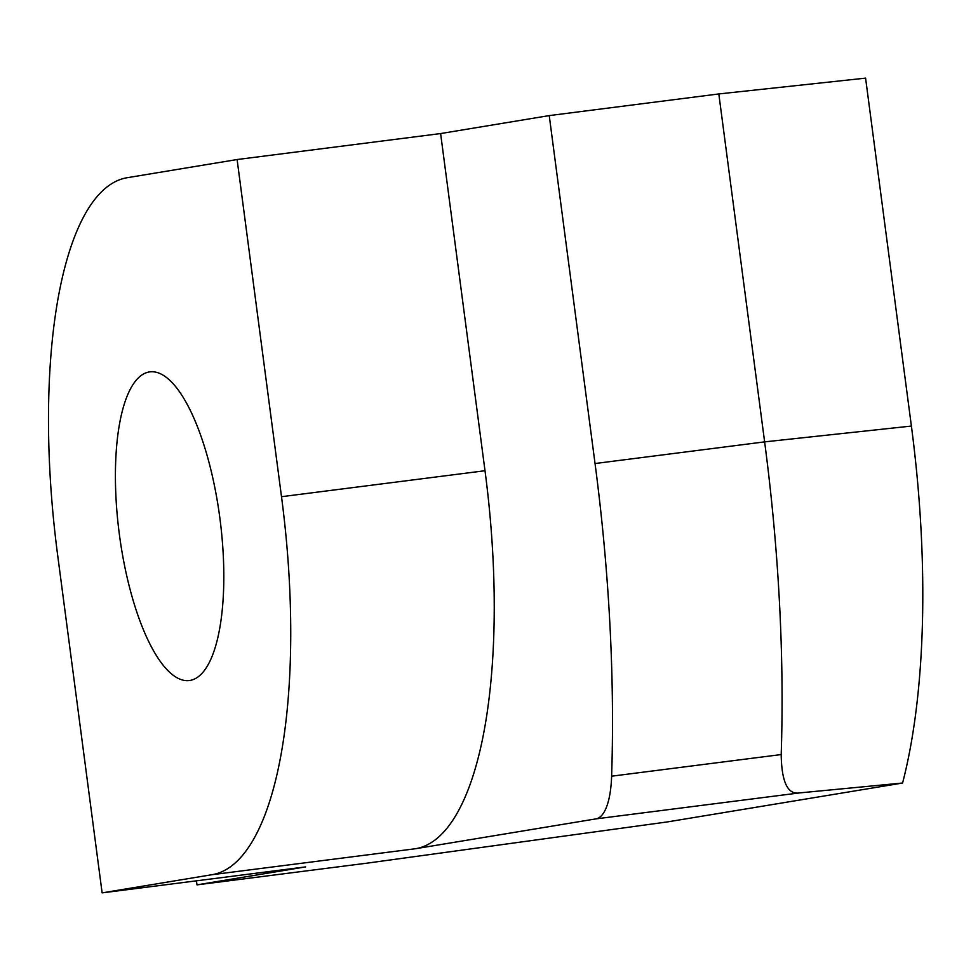<?xml version="1.0" encoding="UTF-8"?>
<svg xmlns="http://www.w3.org/2000/svg" width="971" height="971" viewBox="0 0 971 971"><rect width="100%" height="100%" fill="white"/><g stroke="black" fill="none" stroke-linecap="round" stroke-linejoin="round"><path stroke-width="1.46" d="M119.384 534.511A155.578 50.88 82.7 0 1 149.922 371.869A155.578 50.88 82.7 0 1 219.847 517.895A155.578 50.88 82.7 0 1 189.309 680.525A155.578 50.88 82.7 0 1 119.384 534.511M102.125 892.871L211.921 874.713A361.819 118.316 -97.3 0 0 281.505 496.703L237.106 159.535L127.31 177.693A361.819 118.316 -97.3 0 0 57.726 555.703L102.125 892.871L305.622 866.897L196.992 884.86L366.577 863.219L667.514 821.903L902.581 783.027A448.651 146.718 -97.3 0 0 911.393 426.063L865.586 78.129L718.819 93.944L549.234 115.598L440.616 133.561L237.106 159.535M902.581 783.027L799.643 792.894L595.951 818.881L415.418 848.739A361.819 118.316 -97.3 0 0 485.002 470.729L440.616 133.561M911.393 426.063L764.626 441.878L718.819 93.944M595.951 818.881A72.364 23.668 -97.3 0 0 611.621 776.193A687.444 224.811 -97.3 0 0 595.041 463.531L764.626 441.878A687.444 224.811 82.7 0 1 781.194 754.552C781.631 782.189 787.784 794.97 799.643 792.894M595.041 463.531L549.234 115.598M196.458 880.831L196.992 884.86M211.921 874.713L415.418 848.739M485.002 470.729L281.505 496.703M781.194 754.552L611.621 776.193"/></g></svg>

